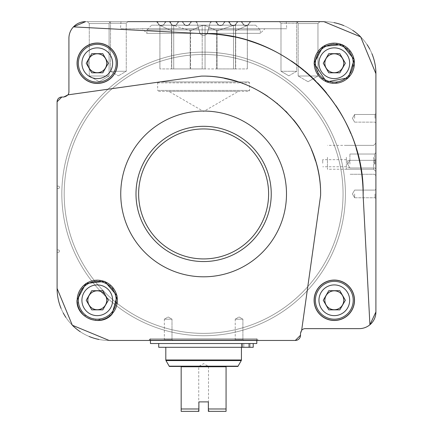 <?xml version="1.0" encoding="UTF-8"?>
<svg xmlns="http://www.w3.org/2000/svg" width="433" height="433" viewBox="0 0 433 433"><rect width="100%" height="100%" fill="white"/><g stroke="black" fill="none" stroke-linecap="round" stroke-linejoin="round"><path stroke-width="0.32" stroke-dasharray="2.17 1.62" d="M89.279 76.002L109.078 76.002L89.279 76.002L109.078 76.002L89.279 76.002L99.179 81.718L89.279 76.002L89.279 23.571L109.078 23.571L89.279 23.571L87.363 21.65L110.994 21.65L87.363 21.65L110.994 21.65L87.363 21.65L89.279 23.571L109.078 23.571L89.279 23.571L89.279 76.002M334.022 22.64A51.992 51.992 0 0 0 323.911 21.65A51.992 51.992 0 0 1 375.904 73.642L375.904 311.976A16.66 16.66 0 0 1 359.238 328.636L305.238 328.636L359.238 328.636A16.66 16.66 0 0 0 369.917 324.766A16.66 16.66 0 0 1 359.238 328.636A16.66 16.66 0 0 0 375.904 311.976L375.904 73.642A51.992 51.992 0 0 0 323.911 21.65L250.983 21.65L249.376 22.927L250.983 21.65A1.656 1.656 0 0 0 249.376 22.927C247.183 26.554 244.883 26.554 242.469 22.927L240.862 21.65L242.469 22.927C244.889 26.554 247.189 26.554 249.376 22.927A1.656 1.656 0 0 1 250.983 21.65L286.251 21.65L250.983 21.65A1.656 1.656 0 0 0 249.376 22.927A3.545 3.545 0 0 1 242.469 22.927A1.656 1.656 0 0 0 240.862 21.65L238.226 21.65L240.862 21.65L238.226 21.65L236.613 22.927L238.226 21.65A1.656 1.656 0 0 0 236.613 22.927C234.383 26.516 232.077 26.516 229.707 22.927L228.099 21.65L229.707 22.927C232.083 26.516 234.383 26.516 236.613 22.927A3.545 3.545 0 0 1 229.707 22.927A1.656 1.656 0 0 0 228.099 21.65L225.463 21.65L228.099 21.65L225.463 21.65L223.85 22.927L225.463 21.65A1.656 1.656 0 0 0 223.85 22.927C221.588 26.505 219.287 26.505 216.949 22.927L215.336 21.65L216.949 22.927C219.287 26.505 221.588 26.505 223.85 22.927A3.545 3.545 0 0 1 216.949 22.927A1.656 1.656 0 0 0 215.336 21.65L211.737 21.65L215.336 21.65L211.737 21.65L210.135 22.879L211.737 21.65A1.656 1.656 0 0 0 210.135 22.879L207.234 33.346L208.565 28.74L286.749 28.74L208.565 28.74L207.867 31.349A4.254 4.254 0 0 1 203.618 35.354A4.254 4.254 0 0 1 199.375 31.349L198.677 28.74L142.295 28.74L198.677 28.74L200.008 33.346L197.102 22.879A1.656 1.656 0 0 0 195.505 21.65L191.906 21.65L190.293 22.927C187.954 26.505 185.654 26.505 183.392 22.927A1.656 1.656 0 0 0 181.779 21.65L179.143 21.65L177.53 22.927C175.159 26.516 172.859 26.516 170.629 22.927A1.656 1.656 0 0 0 169.016 21.65L166.38 21.65L164.773 22.927C162.353 26.554 160.053 26.554 157.866 22.927A1.656 1.656 0 0 0 156.253 21.65L85.577 21.65A16.66 16.66 0 0 0 68.917 38.31A16.66 16.66 0 0 1 73.448 26.884A16.66 16.66 0 0 0 68.917 38.31L68.917 91.839A5.201 5.201 0 0 1 67.949 94.859L201.258 76.121A119.346 119.346 0 0 1 224.64 78.438M200.008 33.346L146.901 33.346L200.008 33.346M108.943 21.65L127.849 21.65L108.943 21.65L127.849 21.65L108.943 21.65L110.539 23.247L110.539 71.277L126.252 71.277L110.539 71.277L126.252 71.277L110.539 71.277L118.393 75.813L110.539 71.277L110.539 23.247L126.252 23.247L110.539 23.247L126.252 23.247L110.539 23.247L108.943 21.65M268.612 193.93A64.988 64.988 0 0 1 203.618 258.918A64.988 64.988 0 0 1 138.63 193.93A64.988 64.988 0 0 1 203.618 128.942A64.988 64.988 0 0 1 268.612 193.93M315.403 63.245A18.906 18.906 0 0 0 343.759 79.618A18.906 18.906 0 0 0 343.759 46.872A18.906 18.906 0 0 0 315.403 63.245A18.906 18.906 0 0 0 343.759 79.618A18.906 18.906 0 0 0 343.759 46.872A18.906 18.906 0 0 0 315.403 63.245A18.906 18.906 0 0 0 343.759 79.618A18.906 18.906 0 0 0 343.759 46.872A18.906 18.906 0 0 0 315.403 63.245A18.906 18.906 0 0 0 343.759 79.618A18.906 18.906 0 0 0 343.759 46.872A18.906 18.906 0 0 0 315.403 63.245M314.223 63.245A20.086 20.086 0 0 0 348.294 77.664A20.086 20.086 0 0 0 342.135 44.745A20.086 20.086 0 0 0 314.223 63.245M348.408 77.778L334.065 83.509L319.787 77.393L314.044 62.942L320.155 48.761L334.487 43.013L348.787 49.124L354.535 63.581L348.408 77.778M315.403 300.275A18.906 18.906 0 0 0 343.759 316.653A18.906 18.906 0 0 0 343.759 283.902A18.906 18.906 0 0 0 315.403 300.275A18.906 18.906 0 0 0 343.759 316.653A18.906 18.906 0 0 0 343.759 283.902A18.906 18.906 0 0 0 315.403 300.275A18.906 18.906 0 0 0 343.759 316.653A18.906 18.906 0 0 0 343.759 283.902A18.906 18.906 0 0 0 315.403 300.275A18.906 18.906 0 0 0 343.759 316.653A18.906 18.906 0 0 0 343.759 283.902A18.906 18.906 0 0 0 315.403 300.275M314.223 300.275A20.086 20.086 0 0 0 344.354 317.676A20.086 20.086 0 0 0 344.354 282.879A20.086 20.086 0 0 0 314.223 300.275M314.098 300.275A20.21 20.21 0 0 1 344.414 282.776A20.21 20.21 0 0 1 344.414 317.779A20.21 20.21 0 0 1 314.098 300.275M127.849 21.65L126.252 23.247L126.252 71.277L118.393 75.813L126.252 71.277L126.252 23.247L127.849 21.65L85.577 21.65A16.66 16.66 0 0 0 68.917 38.31L68.917 91.839L68.917 38.31A16.66 16.66 0 0 1 85.577 21.65A16.66 16.66 0 0 0 68.917 38.31A16.66 16.66 0 0 1 85.577 21.65L323.911 21.65L85.577 21.65A16.66 16.66 0 0 0 68.917 38.31L68.917 91.839A5.201 5.201 0 0 1 63.716 97.035A5.201 5.201 0 0 0 67.949 94.859A5.201 5.201 0 0 1 63.716 97.035A5.201 5.201 0 0 0 67.949 94.859L63.716 97.035A5.201 5.201 0 0 0 68.917 91.839A5.201 5.201 0 0 1 63.716 97.035A5.201 5.201 0 0 0 68.917 91.839A5.201 5.201 0 0 1 63.716 97.035L61.827 97.035A4.725 4.725 0 0 0 57.096 101.766A4.725 4.725 0 0 1 61.827 97.035A4.725 4.725 0 0 0 57.096 101.766L61.827 97.035A4.725 4.725 0 0 0 57.096 101.766A4.725 4.725 0 0 1 61.827 97.035L63.716 97.035A5.201 5.201 0 0 0 67.949 94.859L201.258 76.121A119.346 119.346 0 0 1 320.599 195.467L301.655 330.282L320.599 195.467A119.346 119.346 0 0 0 318.342 172.339M318.315 172.215A119.346 119.346 0 0 0 315.478 160.881M311.516 149.796A119.346 119.346 0 0 0 300.54 129.24M293.542 119.795A119.346 119.346 0 0 0 287.101 112.558M285.677 111.108A119.346 119.346 0 0 0 277.515 103.666M277.044 103.276A119.346 119.346 0 0 0 267.659 96.299M257.57 90.243A119.346 119.346 0 0 0 247.026 85.247M246.934 85.209A119.346 119.346 0 0 0 236.05 81.307M356.191 148.551A161.882 161.882 0 0 0 350.817 133.516M335.927 105.63A161.882 161.882 0 0 0 326.439 92.824M317.687 82.995A161.882 161.882 0 0 0 315.765 81.041M304.724 70.963A161.882 161.882 0 0 0 304.063 70.417M291.322 60.956A161.882 161.882 0 0 0 277.64 52.739M248.45 40.615A161.882 161.882 0 0 0 232.976 36.724M217.204 34.369A161.882 161.882 0 0 0 216.781 34.331M98.973 339.461A51.992 51.992 0 0 0 109.089 340.452A51.992 51.992 0 0 1 57.096 288.459L57.096 101.766A4.725 4.725 0 0 1 61.827 97.035L63.716 97.035A5.201 5.201 0 0 0 67.949 94.859L201.258 76.121C265.288 74.557 322.163 131.746 320.599 195.467L301.655 330.282A4.725 4.725 0 0 1 305.238 328.636L359.238 328.636A16.66 16.66 0 0 0 375.904 311.976A16.66 16.66 0 0 1 359.238 328.636A16.66 16.66 0 0 0 375.904 311.976L375.904 73.642A51.992 51.992 0 0 0 323.911 21.65A51.992 51.992 0 0 1 375.904 73.642A51.992 51.992 0 0 0 323.911 21.65L250.983 21.65L323.911 21.65L360.662 36.865L375.904 73.642L375.904 311.976L369.917 324.766L363.141 195.467A161.882 161.882 0 0 0 201.258 33.585L73.448 26.884L85.577 21.65L156.253 21.65L157.866 22.927A3.545 3.545 0 0 0 164.773 22.927L166.38 21.65A1.656 1.656 0 0 0 164.773 22.927C162.359 26.554 160.058 26.554 157.866 22.927L156.253 21.65L85.577 21.65A16.66 16.66 0 0 0 68.917 38.31L68.917 91.839A5.201 5.201 0 0 1 63.716 97.035L61.827 97.035A4.725 4.725 0 0 0 57.096 101.766L57.096 288.459A51.992 51.992 0 0 0 109.089 340.452L295.317 340.452A5.201 5.201 0 0 0 300.513 335.256L300.513 333.361A4.725 4.725 0 0 1 305.238 328.636A4.725 4.725 0 0 0 300.513 333.361L300.513 335.256A5.201 5.201 0 0 1 295.317 340.452L149.266 340.452L257.976 340.452L257.976 339.743L149.266 339.743L257.976 339.743L257.029 338.801L150.213 338.801L257.029 338.801M77.063 63.245A20.21 20.21 0 0 1 107.379 45.741A20.21 20.21 0 0 1 107.379 80.744A20.21 20.21 0 0 1 77.063 63.245M250.983 21.65A1.656 1.656 0 0 0 249.376 22.927A3.545 3.545 0 0 1 242.469 22.927A1.656 1.656 0 0 0 240.862 21.65A1.656 1.656 0 0 1 242.469 22.927A3.545 3.545 0 0 0 249.376 22.927A1.656 1.656 0 0 1 250.983 21.65A1.656 1.656 0 0 0 249.376 22.927A3.545 3.545 0 0 1 242.469 22.927A1.656 1.656 0 0 0 240.862 21.65L238.226 21.65L240.862 21.65A1.656 1.656 0 0 1 242.469 22.927A1.656 1.656 0 0 0 240.862 21.65L238.226 21.65A1.656 1.656 0 0 0 236.613 22.927A3.545 3.545 0 0 1 229.707 22.927A1.656 1.656 0 0 0 228.099 21.65L225.463 21.65A1.656 1.656 0 0 0 223.85 22.927A3.545 3.545 0 0 1 216.949 22.927A1.656 1.656 0 0 0 215.336 21.65L211.737 21.65A1.656 1.656 0 0 0 210.135 22.879L207.867 31.349A4.254 4.254 0 0 1 203.618 35.354A4.254 4.254 0 0 1 199.375 31.349L197.102 22.879A1.656 1.656 0 0 0 195.505 21.65L197.102 22.879L195.505 21.65L191.906 21.65A1.656 1.656 0 0 0 190.293 22.927A3.545 3.545 0 0 1 183.392 22.927C185.654 26.505 187.954 26.505 190.293 22.927L191.906 21.65A1.656 1.656 0 0 0 190.293 22.927A3.545 3.545 0 0 1 183.392 22.927A1.656 1.656 0 0 0 181.779 21.65L183.392 22.927L181.779 21.65L179.143 21.65A1.656 1.656 0 0 0 177.53 22.927A3.545 3.545 0 0 1 170.629 22.927A1.656 1.656 0 0 0 169.016 21.65L166.38 21.65L169.016 21.65L170.629 22.927A3.545 3.545 0 0 0 177.53 22.927L179.143 21.65A1.656 1.656 0 0 0 177.53 22.927C175.159 26.516 172.859 26.516 170.629 22.927L169.016 21.65L166.38 21.65A1.656 1.656 0 0 0 164.773 22.927A3.545 3.545 0 0 1 157.866 22.927A1.656 1.656 0 0 0 156.253 21.65A1.656 1.656 0 0 1 157.866 22.927A3.545 3.545 0 0 0 164.773 22.927A1.656 1.656 0 0 1 166.38 21.65L169.016 21.65L166.38 21.65A1.656 1.656 0 0 0 164.773 22.927A3.545 3.545 0 0 1 157.866 22.927A1.656 1.656 0 0 0 156.253 21.65A1.656 1.656 0 0 1 157.866 22.927A3.545 3.545 0 0 0 164.773 22.927A1.656 1.656 0 0 1 166.38 21.65A1.656 1.656 0 0 0 164.773 22.927A3.545 3.545 0 0 1 157.866 22.927M229.707 22.927A3.545 3.545 0 0 0 236.613 22.927A1.656 1.656 0 0 1 238.226 21.65A1.656 1.656 0 0 0 236.613 22.927A3.545 3.545 0 0 1 229.707 22.927A1.656 1.656 0 0 0 228.099 21.65A1.656 1.656 0 0 1 229.707 22.927A3.545 3.545 0 0 0 236.613 22.927A1.656 1.656 0 0 1 238.226 21.65L240.862 21.65L238.226 21.65A1.656 1.656 0 0 0 236.613 22.927A3.545 3.545 0 0 1 229.707 22.927A1.656 1.656 0 0 0 228.099 21.65L225.463 21.65A1.656 1.656 0 0 0 223.85 22.927A3.545 3.545 0 0 1 216.949 22.927A1.656 1.656 0 0 0 215.336 21.65L211.737 21.65A1.656 1.656 0 0 0 210.135 22.879L207.867 31.349A4.254 4.254 0 0 1 202.373 35.17A4.254 4.254 0 0 1 199.375 31.349L197.102 22.879A1.656 1.656 0 0 0 195.505 21.65L191.906 21.65A1.656 1.656 0 0 0 190.293 22.927A3.545 3.545 0 0 1 183.392 22.927A1.656 1.656 0 0 0 181.779 21.65L179.143 21.65A1.656 1.656 0 0 0 177.53 22.927A3.545 3.545 0 0 1 170.629 22.927A3.545 3.545 0 0 0 177.53 22.927A1.656 1.656 0 0 1 179.143 21.65L181.779 21.65L179.143 21.65A1.656 1.656 0 0 0 177.53 22.927A3.545 3.545 0 0 1 170.629 22.927A1.656 1.656 0 0 0 169.016 21.65L166.38 21.65L169.016 21.65A1.656 1.656 0 0 1 170.629 22.927A1.656 1.656 0 0 0 169.016 21.65M217.068 68.917L217.068 30.721L233.511 25.466L235.525 25.466L235.525 30.721L235.525 25.466L233.511 25.466L217.068 30.721L205.042 25.466L202.2 25.466L190.569 30.721L202.2 25.466L205.042 25.466L217.068 30.721L217.068 68.917L233.511 68.917L216.673 68.917L216.673 30.721L216.673 68.917L205.042 68.917L217.068 68.917M233.511 68.917L233.511 25.466L233.511 68.917L235.525 68.917L235.525 25.466L235.525 68.917L233.511 68.917M235.525 68.917L235.525 30.721L247.34 25.466L235.525 30.721L235.525 68.917L235.687 30.721L235.687 68.917L247.319 68.917L235.525 68.917M247.319 68.917L247.319 25.466L247.319 68.917M205.042 68.917L205.042 25.466L205.042 68.917L202.2 68.917L202.2 25.466L202.2 68.917L205.042 68.917M190.569 68.917L202.2 68.917L190.569 68.917L190.569 30.721L173.725 25.466L171.717 25.466L171.717 30.721L171.717 25.466L173.725 25.466L190.569 30.721L190.569 68.917L190.174 68.917L190.174 30.721L190.174 68.917L173.725 68.917L190.569 68.917M173.725 68.917L173.725 25.466L173.725 68.917L171.717 68.917L171.717 25.466L171.717 68.917L173.725 68.917M171.717 68.917L171.717 30.721L159.901 25.466L171.717 30.721L171.717 68.917L171.555 30.721L171.555 68.917L159.923 68.917L171.717 68.917M159.923 68.917L159.923 25.466L159.901 68.917L159.923 25.466L159.425 25.195L247.811 25.195L159.425 25.195M207.234 33.346L260.336 33.346L207.234 33.346M151.631 25.195L255.611 25.195L151.631 25.195L146.901 29.92L260.336 29.92L146.901 29.92L146.901 33.346L142.295 28.74M280.99 71.277L296.697 71.277L280.99 71.277L296.697 71.277L280.99 71.277L288.843 75.813L280.99 71.277L280.99 23.247L296.697 23.247L280.99 23.247L279.393 21.65L319.879 21.65L279.393 21.65L280.99 23.247L280.99 71.277M280.99 23.247L296.697 23.247L280.99 23.247M298.164 76.002L317.957 76.002L298.164 76.002L317.957 76.002L298.164 76.002L308.063 81.718L298.164 76.002L298.164 23.571L317.957 23.571L298.164 23.571L296.248 21.65L298.164 23.571L317.957 23.571L298.164 23.571L298.164 76.002M375.904 157.298L375.904 171.479L375.904 157.298M373.663 157.298L373.663 169.243L373.663 157.298M327.456 157.298L327.456 169.243L327.456 157.298M322.726 163.209L322.726 159.663L322.726 163.209M346.362 163.209L346.362 159.663L346.362 163.209M346.362 157.298L346.362 169.243L346.362 157.298M354.632 118.306L354.632 114.474L354.632 118.306M375.005 118.306L375.005 114.474L375.005 118.306M375.904 118.306L375.904 113.581L375.904 118.306M354.632 193.93L354.632 197.762L354.632 193.93M375.005 193.93L375.005 197.762L375.005 193.93M375.904 193.93L375.904 189.205L375.904 193.93M375.904 164.156L375.904 152.66L375.904 164.156M375.005 164.156L375.005 160.324L375.005 164.156M349.907 164.156L349.907 154.034L349.907 164.156M374.529 164.156L374.529 154.034L374.529 164.156M347.542 164.156L347.542 160.611L347.542 164.156M164.34 319.181L172.004 319.181L164.34 319.181L164.34 339.559L172.004 339.559L164.34 339.559L163.447 340.452L172.897 340.452L163.447 340.452L172.897 340.452L163.447 340.452L164.34 339.559L172.004 339.559L164.34 339.559L164.34 319.181L172.004 319.181L164.34 319.181L168.172 316.972L172.004 319.181L172.004 339.559L172.897 340.452L172.004 339.559L172.004 319.181L168.172 316.972L164.34 319.181M235.238 319.181L242.902 319.181L235.238 319.181L235.238 339.559L242.902 339.559L235.238 339.559L234.345 340.452L243.795 340.452L234.345 340.452L243.795 340.452L234.345 340.452L235.238 339.559L242.902 339.559L235.238 339.559L235.238 319.181L242.902 319.181L235.238 319.181L239.07 316.972L242.902 319.181L242.902 339.559L243.795 340.452L242.902 339.559L242.902 319.181L239.07 316.972L235.238 319.181M246.161 343.526L243.795 343.526L246.161 343.526M246.161 347.304L243.795 347.304L246.161 347.304M241.408 347.304L165.807 347.304L253.218 347.304L241.408 347.304L241.408 343.526L241.408 347.304M158.716 347.304L253.218 347.304L253.218 343.526L249.781 343.526L249.781 347.304M253.218 343.526L241.408 343.526L253.218 343.526L242.182 343.526L242.182 347.304M242.182 343.526L249.781 343.526M226.069 366.448L237.928 366.448M209.529 411.35L208.506 410.327L208.349 411.35L226.069 411.35L226.069 366.762L181.167 366.762L181.167 411.35L198.893 411.35L197.713 411.35L198.893 411.35L198.893 401.894L208.349 401.894L208.349 408.985L208.349 401.894L198.893 401.894L208.349 401.894L208.506 410.327L208.506 366.448L198.736 366.448L208.506 366.448L203.618 363.628L198.736 366.448L198.736 410.327L197.713 411.35M169.314 366.448L181.167 366.448M198.677 28.74L120.493 28.74L198.677 28.74M208.565 28.74L264.947 28.74L208.565 28.74M181.167 408.985L198.893 408.985L198.893 401.894L198.893 411.35M208.349 411.35L208.349 408.985L226.069 408.985M256.796 343.526L150.446 343.526M150.446 338.801L256.796 338.801L150.446 338.801L150.446 340.452M257.976 340.452L109.089 340.452L72.338 325.237L57.096 288.459L57.096 252.894L57.096 288.459A51.992 51.992 0 0 0 109.089 340.452A51.992 51.992 0 0 1 57.096 288.459A51.992 51.992 0 0 0 109.089 340.452L295.317 340.452A5.201 5.201 0 0 0 300.513 335.256L295.317 340.452A5.201 5.201 0 0 0 300.513 335.256A5.201 5.201 0 0 1 295.317 340.452A5.201 5.201 0 0 0 300.513 335.256L300.513 333.361A4.725 4.725 0 0 1 301.655 330.282L300.513 333.361A4.725 4.725 0 0 1 305.238 328.636A4.725 4.725 0 0 0 300.513 333.361A4.725 4.725 0 0 1 305.238 328.636A4.725 4.725 0 0 0 300.513 333.361L300.513 335.256L300.513 333.361A4.725 4.725 0 0 1 305.238 328.636L359.238 328.636L305.238 328.636A4.725 4.725 0 0 0 300.513 333.361L300.513 335.256L300.513 333.361A4.725 4.725 0 0 1 305.238 328.636L359.238 328.636A16.66 16.66 0 0 0 375.904 311.976L375.904 73.642A51.992 51.992 0 0 0 323.911 21.65L85.577 21.65A16.66 16.66 0 0 0 68.917 38.31L68.917 91.839A5.201 5.201 0 0 1 63.716 97.035M108.326 63.245L102.8 53.67L91.747 53.67L86.221 63.245L91.747 72.814L102.8 72.814L108.326 63.245L102.8 72.814L91.747 72.814L86.221 63.245L91.747 53.67L102.8 53.67L108.326 63.245L102.8 72.814L91.747 72.814L86.221 63.245L91.747 53.67L102.8 53.67L108.326 63.245M345.361 63.245L339.835 53.67L328.782 53.67L323.256 63.245L328.782 72.814L339.835 72.814L345.361 63.245L339.835 72.814L328.782 72.814L323.256 63.245L328.782 53.67L339.835 53.67L345.361 63.245L339.835 72.814L328.782 72.814L323.256 63.245L328.782 53.67L339.835 53.67L345.361 63.245M108.326 300.275L102.8 290.705L91.747 290.705L86.221 300.275L91.747 309.849L102.8 309.849L108.326 300.275L102.8 309.849L91.747 309.849L86.221 300.275L91.747 290.705L102.8 290.705L108.326 300.275L102.8 309.849L91.747 309.849L86.221 300.275L91.747 290.705L102.8 290.705L108.326 300.275M345.361 300.275L339.835 290.705L328.782 290.705L323.256 300.275L328.782 309.849L339.835 309.849L345.361 300.275L339.835 309.849L328.782 309.849L323.256 300.275L328.782 290.705L339.835 290.705L345.361 300.275L339.835 309.849L328.782 309.849L323.256 300.275L328.782 290.705L339.835 290.705L345.361 300.275M343.759 63.245A9.456 9.456 0 0 0 329.583 55.056A9.456 9.456 0 0 0 329.583 71.429A9.456 9.456 0 0 0 343.759 63.245M106.729 63.245A9.456 9.456 0 0 0 92.548 55.056A9.456 9.456 0 0 0 92.548 71.429A9.456 9.456 0 0 0 106.729 63.245M343.759 300.275A9.456 9.456 0 0 0 329.583 292.091A9.456 9.456 0 0 0 329.583 308.464A9.456 9.456 0 0 0 343.759 300.275M106.729 300.275A9.456 9.456 0 0 0 92.548 292.091A9.456 9.456 0 0 0 92.548 308.464A9.456 9.456 0 0 0 106.729 300.275M78.368 63.245A18.906 18.906 0 0 0 106.729 79.618A18.906 18.906 0 0 0 106.729 46.872A18.906 18.906 0 0 0 78.368 63.245A18.906 18.906 0 0 0 106.729 79.618A18.906 18.906 0 0 0 106.729 46.872A18.906 18.906 0 0 0 78.368 63.245A18.906 18.906 0 0 0 106.729 79.618A18.906 18.906 0 0 0 106.729 46.872A18.906 18.906 0 0 0 78.368 63.245A18.906 18.906 0 0 0 106.729 79.618A18.906 18.906 0 0 0 106.729 46.872A18.906 18.906 0 0 0 78.368 63.245M78.368 300.275A18.906 18.906 0 0 0 106.729 316.653A18.906 18.906 0 0 0 106.729 283.902A18.906 18.906 0 0 0 78.368 300.275A18.906 18.906 0 0 0 106.729 316.653A18.906 18.906 0 0 0 106.729 283.902A18.906 18.906 0 0 0 78.368 300.275A18.906 18.906 0 0 0 106.729 316.653A18.906 18.906 0 0 0 106.729 283.902A18.906 18.906 0 0 0 78.368 300.275A18.906 18.906 0 0 0 106.729 316.653A18.906 18.906 0 0 0 106.729 283.902A18.906 18.906 0 0 0 78.368 300.275M77.188 63.245A20.086 20.086 0 0 0 107.319 80.641A20.086 20.086 0 0 0 107.319 45.849A20.086 20.086 0 0 0 77.188 63.245M77.188 300.275A20.086 20.086 0 0 0 111.211 314.742A20.086 20.086 0 0 0 105.132 281.791A20.086 20.086 0 0 0 77.188 300.275M111.357 314.888L96.927 320.55L82.665 314.326L77.004 299.82L83.228 285.628L97.636 279.972L111.909 286.186L117.581 300.691L111.357 314.888M369.917 324.766L363.141 195.467C365.263 109.035 288.113 31.463 201.258 33.585L73.448 26.884M64.187 193.93A139.431 139.431 0 0 0 273.337 314.683A139.431 139.431 0 0 0 273.337 73.177A139.431 139.431 0 0 0 64.187 193.93A139.431 139.431 0 0 0 273.337 314.683A139.431 139.431 0 0 0 273.337 73.177A139.431 139.431 0 0 0 64.187 193.93A139.431 139.431 0 0 0 273.337 314.683A139.431 139.431 0 0 0 273.337 73.177A139.431 139.431 0 0 0 64.187 193.93A139.431 139.431 0 0 0 273.337 314.683A139.431 139.431 0 0 0 273.337 73.177A139.431 139.431 0 0 0 64.187 193.93M57.096 101.766L57.096 288.459L57.096 101.766A4.725 4.725 0 0 1 61.827 97.035A4.725 4.725 0 0 0 57.096 101.766A4.725 4.725 0 0 1 61.827 97.035A4.725 4.725 0 0 0 57.096 101.766L57.096 185.541A0.59 0.59 0 0 0 57.692 186.13L58.282 186.13A1.18 1.18 0 0 1 59.462 187.316A1.18 1.18 0 0 1 58.282 188.496L57.692 188.496A0.59 0.59 0 0 0 57.096 189.086L57.096 249.348A0.59 0.59 0 0 0 57.692 249.938L58.282 249.938A1.18 1.18 0 0 1 59.462 251.124A1.18 1.18 0 0 1 58.282 252.304L57.692 252.304A0.59 0.59 0 0 0 57.096 252.894L57.096 288.459A51.992 51.992 0 0 0 109.089 340.452L295.317 340.452A5.201 5.201 0 0 0 300.513 335.256L300.513 333.361A4.725 4.725 0 0 1 305.238 328.636A4.725 4.725 0 0 0 300.513 333.361M61.069 308.388A51.992 51.992 0 0 0 63.245 312.983M65.881 317.378A51.992 51.992 0 0 0 72.338 325.237M80.246 331.716A51.992 51.992 0 0 0 89.209 336.501M371.936 53.724A51.992 51.992 0 0 0 369.76 49.129M367.119 44.729A51.992 51.992 0 0 0 360.662 36.865M352.749 30.38A51.992 51.992 0 0 0 343.786 25.601M375.904 113.581L375.005 114.474L354.632 114.474L352.419 118.306L354.632 122.138L352.419 118.306L354.632 114.474L375.005 114.474L375.904 113.581L375.904 123.032L375.904 113.581L375.904 123.032L375.005 122.138L375.904 123.032M346.362 145.358L373.663 145.358L375.904 143.123L375.904 175.646L375.904 143.123L375.904 175.646L375.904 152.66L375.904 175.646L374.529 174.277L349.907 174.277L374.529 174.277L375.904 175.646M375.904 189.205L375.005 190.098L354.632 190.098L352.419 193.93L354.632 197.762L352.419 193.93L354.632 190.098L375.005 190.098L375.904 189.205L375.904 198.655L375.904 189.205L375.904 198.655L375.005 197.762L375.904 198.655M136 193.93A67.618 67.618 0 0 0 237.43 252.493A67.618 67.618 0 0 0 237.43 135.372A67.618 67.618 0 0 0 136 193.93M120.747 193.93A82.876 82.876 0 0 0 204.176 276.806A82.876 82.876 0 0 0 286.489 192.82A82.876 82.876 0 0 0 201.957 111.075A82.876 82.876 0 0 0 120.747 193.93M138.63 193.93A64.988 64.988 0 0 0 236.115 250.214A64.988 64.988 0 0 0 236.115 137.651A64.988 64.988 0 0 0 138.63 193.93A64.988 64.988 0 0 0 236.115 250.214A64.988 64.988 0 0 0 236.115 137.651A64.988 64.988 0 0 0 138.63 193.93M57.096 185.541A0.59 0.59 0 0 0 57.692 186.13A0.59 0.59 0 0 1 57.096 185.541A0.59 0.59 0 0 0 57.692 186.13A0.59 0.59 0 0 1 57.096 185.541A0.59 0.59 0 0 0 57.692 186.13L58.282 186.13A1.18 1.18 0 0 1 59.462 187.316A1.18 1.18 0 0 1 58.282 188.496L57.692 188.496A0.59 0.59 0 0 0 57.096 189.086L57.096 249.348A0.59 0.59 0 0 0 57.692 249.938L58.282 249.938A1.18 1.18 0 0 1 59.462 251.124A1.18 1.18 0 0 1 58.282 252.304L57.692 252.304A0.59 0.59 0 0 0 57.096 252.894A0.59 0.59 0 0 1 57.692 252.304A0.59 0.59 0 0 0 57.096 252.894A0.59 0.59 0 0 1 57.692 252.304A0.59 0.59 0 0 0 57.096 252.894M228.099 21.65L225.463 21.65A1.656 1.656 0 0 0 223.85 22.927A3.545 3.545 0 0 1 216.949 22.927A1.656 1.656 0 0 0 215.336 21.65L211.737 21.65A1.656 1.656 0 0 0 210.135 22.879L207.867 31.349A4.254 4.254 0 0 1 203.618 35.354A4.254 4.254 0 0 1 199.375 31.349L197.102 22.879A1.656 1.656 0 0 0 195.505 21.65L191.906 21.65A1.656 1.656 0 0 0 190.293 22.927A3.545 3.545 0 0 1 183.392 22.927A1.656 1.656 0 0 0 181.779 21.65L179.143 21.65A1.656 1.656 0 0 0 177.53 22.927A3.545 3.545 0 0 1 170.629 22.927M210.135 22.879L207.867 31.349A4.254 4.254 0 0 1 203.618 35.354A4.254 4.254 0 0 1 199.375 31.349L197.102 22.879A1.656 1.656 0 0 0 195.505 21.65A1.656 1.656 0 0 1 197.102 22.879L199.375 31.349A4.254 4.254 0 0 0 203.618 35.354A4.254 4.254 0 0 0 207.867 31.349L210.135 22.879A1.656 1.656 0 0 1 211.737 21.65A1.656 1.656 0 0 0 210.135 22.879M57.692 186.13L58.282 186.13A1.18 1.18 0 0 1 59.462 187.316A1.18 1.18 0 0 1 58.282 188.496L57.692 188.496A0.59 0.59 0 0 0 57.096 189.086L57.096 249.348A0.59 0.59 0 0 0 57.692 249.938L58.282 249.938A1.18 1.18 0 0 1 59.462 251.124A1.18 1.18 0 0 1 58.282 252.304L57.692 252.304L58.282 252.304A1.18 1.18 0 0 0 59.462 251.124A1.18 1.18 0 0 0 58.282 249.938L57.692 249.938L58.282 249.938A1.18 1.18 0 0 1 59.462 251.124A1.18 1.18 0 0 1 58.282 252.304L57.692 252.304L58.282 252.304A1.18 1.18 0 0 0 59.462 251.124A1.18 1.18 0 0 0 58.282 249.938L57.692 249.938A0.59 0.59 0 0 1 57.096 249.348A0.59 0.59 0 0 0 57.692 249.938A0.59 0.59 0 0 1 57.096 249.348L57.096 189.086A0.59 0.59 0 0 1 57.692 188.496A0.59 0.59 0 0 0 57.096 189.086A0.59 0.59 0 0 1 57.692 188.496L58.282 188.496A1.18 1.18 0 0 0 59.462 187.316A1.18 1.18 0 0 0 58.282 186.13L57.692 186.13L58.282 186.13A1.18 1.18 0 0 1 59.462 187.316A1.18 1.18 0 0 1 58.282 188.496L57.692 188.496L58.282 188.496A1.18 1.18 0 0 0 59.462 187.316A1.18 1.18 0 0 0 58.282 186.13L57.692 186.13M61.827 193.93A141.797 141.797 0 0 0 274.517 316.729A141.797 141.797 0 0 0 274.517 71.131A141.797 141.797 0 0 0 61.827 193.93A141.797 141.797 0 0 0 274.517 316.729A141.797 141.797 0 0 0 274.517 71.131A141.797 141.797 0 0 0 61.827 193.93A141.797 141.797 0 0 0 274.517 316.729A141.797 141.797 0 0 0 274.517 71.131A141.797 141.797 0 0 0 61.827 193.93A141.797 141.797 0 0 0 274.517 316.729A141.797 141.797 0 0 0 274.517 71.131A141.797 141.797 0 0 0 61.827 193.93A141.797 141.797 0 0 0 274.517 316.729A141.797 141.797 0 0 0 274.517 71.131A141.797 141.797 0 0 0 61.827 193.93A141.797 141.797 0 0 0 274.517 316.729A141.797 141.797 0 0 0 274.517 71.131A141.797 141.797 0 0 0 61.827 193.93A141.797 141.797 0 0 0 274.517 316.729A141.797 141.797 0 0 0 274.517 71.131A141.797 141.797 0 0 0 61.827 193.93A141.797 141.797 0 0 0 274.517 316.729A141.797 141.797 0 0 0 274.517 71.131A141.797 141.797 0 0 0 61.827 193.93M319.879 21.65L317.957 23.571L317.957 76.002L308.063 81.718L317.957 76.002L317.957 23.571L319.879 21.65L279.393 21.65M150.213 338.801L149.266 339.743L149.266 340.452L295.317 340.452A5.201 5.201 0 0 0 300.513 335.256A5.201 5.201 0 0 1 295.317 340.452A5.201 5.201 0 0 0 300.513 335.256A5.201 5.201 0 0 1 295.317 340.452L109.089 340.452A51.992 51.992 0 0 1 57.096 288.459A51.992 51.992 0 0 0 109.089 340.452A51.992 51.992 0 0 1 57.096 288.459A51.992 51.992 0 0 0 109.089 340.452A51.992 51.992 0 0 1 57.096 288.459M359.238 328.636A16.66 16.66 0 0 0 375.904 311.976A16.66 16.66 0 0 1 359.238 328.636A16.66 16.66 0 0 0 375.904 311.976A16.66 16.66 0 0 1 359.238 328.636A16.66 16.66 0 0 0 375.904 311.976L375.904 73.642A51.992 51.992 0 0 0 323.911 21.65L85.577 21.65A16.66 16.66 0 0 0 68.917 38.31L68.917 91.839L68.917 38.31A16.66 16.66 0 0 1 85.577 21.65A16.66 16.66 0 0 0 68.917 38.31M183.392 22.927A1.656 1.656 0 0 0 181.779 21.65A1.656 1.656 0 0 1 183.392 22.927A3.545 3.545 0 0 0 190.293 22.927A1.656 1.656 0 0 1 191.906 21.65A1.656 1.656 0 0 0 190.293 22.927A3.545 3.545 0 0 1 183.392 22.927M216.949 22.927A3.545 3.545 0 0 0 223.85 22.927A1.656 1.656 0 0 1 225.463 21.65A1.656 1.656 0 0 0 223.85 22.927A3.545 3.545 0 0 1 216.949 22.927A1.656 1.656 0 0 0 215.336 21.65M375.904 73.642A51.992 51.992 0 0 0 323.911 21.65A51.992 51.992 0 0 1 375.904 73.642A51.992 51.992 0 0 0 323.911 21.65A51.992 51.992 0 0 1 375.904 73.642L375.904 311.976M242.469 22.927A3.545 3.545 0 0 0 249.376 22.927A3.545 3.545 0 0 1 242.469 22.927M168.827 91.368L238.415 91.368L168.827 91.368L203.618 111.454L238.415 91.368M158.602 91.368L248.639 91.368L158.602 91.368L157.655 90.421L249.587 90.421L157.655 90.421L157.655 82.86L158.602 81.913L248.639 81.913L158.602 81.913M238.047 366.172L169.195 366.172M241.43 359.985L165.807 359.985M241.273 360.575L165.969 360.575M81.913 63.245A15.361 15.361 0 0 0 104.954 76.549A15.361 15.361 0 0 0 104.954 49.941A15.361 15.361 0 0 0 81.913 63.245M81.913 300.275A15.361 15.361 0 0 0 104.954 313.579A15.361 15.361 0 0 0 104.954 286.976A15.361 15.361 0 0 0 81.913 300.275M318.948 63.245A15.361 15.361 0 0 0 341.989 76.549A15.361 15.361 0 0 0 341.989 49.941A15.361 15.361 0 0 0 318.948 63.245M318.948 300.275A15.361 15.361 0 0 0 341.989 313.579A15.361 15.361 0 0 0 341.989 286.976A15.361 15.361 0 0 0 318.948 300.275M157.655 82.86L249.587 82.86L157.655 82.86M99.179 81.718L109.078 76.002L109.078 23.571L110.994 21.65L109.078 23.571L109.078 76.002L99.179 81.718M286.251 21.65L286.749 28.74M247.811 25.195L247.34 25.466L247.34 68.917M255.611 25.195L260.336 29.92L260.336 33.346L264.947 28.74M288.843 75.813L296.697 71.277L296.697 23.247L298.299 21.65L296.697 23.247L296.697 71.277L288.843 75.813M346.362 169.243L373.663 169.243L375.904 171.479L373.663 169.243L327.456 169.243M375.904 143.123L373.663 145.358L327.456 145.358M346.362 159.663L322.726 159.663M346.362 166.754L322.726 166.754M354.632 122.138L375.005 122.138L354.632 122.138M354.632 197.762L375.005 197.762L354.632 197.762M375.005 167.982L375.904 168.881L375.005 167.982L349.907 167.982L347.694 164.156L349.907 160.324L375.005 160.324L375.904 159.425L375.005 160.324L349.907 160.324L347.694 164.156L349.907 167.982L375.005 167.982M374.529 154.034L375.904 152.66L374.529 154.034L349.907 154.034L374.529 154.034M349.907 160.611L347.542 160.611L349.907 160.611M349.907 167.701L347.542 167.701L349.907 167.701M248.52 347.304L248.52 343.526L248.52 347.304M243.795 347.304L243.795 343.526L243.795 347.304M120.991 21.65L120.493 28.74M256.796 338.801L256.796 340.452M241.43 343.526L241.43 347.304M248.639 81.913L249.587 82.86L249.587 90.421L248.639 91.368"/><path stroke-width="0.65" d="M157.866 22.927A1.656 1.656 0 0 0 156.253 21.65L323.911 21.65L360.662 36.865L375.904 73.642L375.904 311.976L369.917 324.766L363.141 195.467A161.882 161.882 0 0 0 356.191 148.551M136 193.93A67.618 67.618 0 0 0 237.43 252.493A67.618 67.618 0 0 0 237.43 135.372A67.618 67.618 0 0 0 136 193.93M120.747 193.93A82.876 82.876 0 0 0 204.176 276.806A82.876 82.876 0 0 0 286.489 192.82A82.876 82.876 0 0 0 201.957 111.075A82.876 82.876 0 0 0 120.747 193.93M299.1 338.817A5.201 5.201 0 0 0 300.513 335.256L300.513 333.361L301.655 330.282L320.599 195.467C322.163 131.746 265.288 74.557 201.258 76.121L67.949 94.859L63.716 97.035L61.827 97.035A4.725 4.725 0 0 0 57.096 101.766L61.827 97.035L63.716 97.035M300.513 333.361L300.513 335.256L295.317 340.452L109.089 340.452L72.338 325.237L57.096 288.459L57.096 101.766L57.096 288.459A51.992 51.992 0 0 0 61.069 308.388M112.077 314.158L117.099 295.863L104.716 281.374L85.831 283.512L76.998 300.275C76.04 317.968 100.775 327.678 112.077 314.158M314.039 63.245L326.466 81.94L348.419 77.767L354.194 59.548L342.113 44.583L323.04 46.423L314.039 63.245M314.223 63.245A20.086 20.086 0 0 0 344.354 80.641A20.086 20.086 0 0 0 344.354 45.849A20.086 20.086 0 0 0 314.223 63.245M314.098 300.275A20.21 20.21 0 0 1 344.414 282.776A20.21 20.21 0 0 1 344.414 317.779A20.21 20.21 0 0 1 314.098 300.275M314.223 300.275A20.086 20.086 0 0 0 344.354 317.676A20.086 20.086 0 0 0 344.354 282.879A20.086 20.086 0 0 0 314.223 300.275M315.478 160.881A119.346 119.346 0 0 0 311.516 149.796M300.54 129.24A119.346 119.346 0 0 0 293.542 119.795M287.101 112.558A119.346 119.346 0 0 0 285.677 111.108M277.515 103.666A119.346 119.346 0 0 0 277.044 103.276M267.659 96.299A119.346 119.346 0 0 0 257.57 90.243M236.05 81.307A119.346 119.346 0 0 0 224.64 78.438M359.238 328.636L305.238 328.636A4.725 4.725 0 0 0 301.655 330.282A4.725 4.725 0 0 1 305.238 328.636L359.238 328.636A16.66 16.66 0 0 0 369.917 324.766L363.141 195.467C365.263 109.035 288.113 31.463 201.258 33.585L73.448 26.884A16.66 16.66 0 0 0 68.917 38.31L68.917 91.839L68.917 38.31M350.817 133.516A161.882 161.882 0 0 0 335.927 105.63M326.439 92.824A161.882 161.882 0 0 0 317.687 82.995M315.765 81.041A161.882 161.882 0 0 0 304.724 70.963M304.063 70.417A161.882 161.882 0 0 0 291.322 60.956M277.64 52.739A161.882 161.882 0 0 0 248.45 40.615M232.976 36.724A161.882 161.882 0 0 0 217.204 34.369M216.781 34.331A161.882 161.882 0 0 0 201.258 33.585L73.448 26.884L85.577 21.65A16.66 16.66 0 0 0 73.448 26.884M67.949 94.859A5.201 5.201 0 0 0 68.917 91.839A5.201 5.201 0 0 1 67.949 94.859A5.201 5.201 0 0 0 68.917 91.839A5.201 5.201 0 0 1 67.949 94.859A5.201 5.201 0 0 0 68.917 91.839A5.201 5.201 0 0 1 67.949 94.859M77.063 63.245A20.21 20.21 0 0 1 107.379 45.741A20.21 20.21 0 0 1 107.379 80.744A20.21 20.21 0 0 1 77.063 63.245M253.218 343.526L253.218 347.304L158.716 347.304L158.716 343.526M249.781 343.526L249.781 347.304M242.182 343.526L242.182 347.304M198.893 411.35L198.893 408.985L198.893 411.35L181.167 411.35L181.167 366.448L169.314 366.448L169.195 366.172L238.047 366.172L237.928 366.448L226.069 366.448L226.069 366.762L226.069 366.448M181.167 366.448L181.167 366.762L226.069 366.762L226.069 411.35L208.349 411.35L208.349 408.985L208.349 411.35M181.167 408.985L198.893 408.985L198.893 401.894L208.349 401.894L208.349 408.985L226.069 408.985M150.446 340.452L150.446 343.526L256.796 343.526L256.796 340.452M165.807 347.304L165.807 359.985L241.43 359.985L241.273 360.575L165.969 360.575L165.807 359.985M169.195 366.172L165.969 360.575M87.823 63.245A9.456 9.456 0 0 1 101.999 55.056A9.456 9.456 0 0 1 101.999 71.429A9.456 9.456 0 0 1 87.823 63.245M108.326 63.245L102.8 53.67L91.747 53.67L86.221 63.245L91.747 72.814L102.8 72.814L108.326 63.245M324.853 63.245A9.456 9.456 0 0 1 339.034 55.056A9.456 9.456 0 0 1 339.034 71.429A9.456 9.456 0 0 1 324.853 63.245M345.361 63.245L339.835 53.67L328.782 53.67L323.256 63.245L328.782 72.814L339.835 72.814L345.361 63.245M87.823 300.275A9.456 9.456 0 0 1 101.999 292.091A9.456 9.456 0 0 1 101.999 308.464A9.456 9.456 0 0 1 87.823 300.275M108.326 300.275L102.8 290.705L91.747 290.705L86.221 300.275L91.747 309.849L102.8 309.849L108.326 300.275M324.853 300.275A9.456 9.456 0 0 1 339.034 292.091A9.456 9.456 0 0 1 339.034 308.464A9.456 9.456 0 0 1 324.853 300.275M345.361 300.275L339.835 290.705L328.782 290.705L323.256 300.275L328.782 309.849L339.835 309.849L345.361 300.275M78.368 63.245A18.906 18.906 0 0 0 106.729 79.618A18.906 18.906 0 0 0 106.729 46.872A18.906 18.906 0 0 0 78.368 63.245M78.368 300.275A18.906 18.906 0 0 0 106.729 316.653A18.906 18.906 0 0 0 106.729 283.902A18.906 18.906 0 0 0 78.368 300.275M315.403 63.245A18.906 18.906 0 0 0 343.759 79.618A18.906 18.906 0 0 0 343.759 46.872A18.906 18.906 0 0 0 315.403 63.245M315.403 300.275A18.906 18.906 0 0 0 343.759 316.653A18.906 18.906 0 0 0 343.759 283.902A18.906 18.906 0 0 0 315.403 300.275M77.188 63.245A20.086 20.086 0 0 0 107.319 80.641A20.086 20.086 0 0 0 107.319 45.849A20.086 20.086 0 0 0 77.188 63.245M77.188 300.275A20.086 20.086 0 0 0 107.319 317.676A20.086 20.086 0 0 0 107.319 282.879A20.086 20.086 0 0 0 77.188 300.275M138.63 193.93A64.988 64.988 0 0 0 236.115 250.214A64.988 64.988 0 0 0 236.115 137.651A64.988 64.988 0 0 0 138.63 193.93M229.707 22.927A1.656 1.656 0 0 0 228.099 21.65M216.949 22.927A1.656 1.656 0 0 0 215.336 21.65M170.629 22.927A1.656 1.656 0 0 0 169.016 21.65M127.849 21.65L279.393 21.65M57.096 252.894L57.096 288.459M63.245 312.983A51.992 51.992 0 0 0 65.881 317.378M72.338 325.237A51.992 51.992 0 0 0 80.246 331.716M89.209 336.501A51.992 51.992 0 0 0 98.973 339.461M149.266 340.452L295.317 340.452A5.201 5.201 0 0 0 298.997 338.925M369.917 324.766A16.66 16.66 0 0 0 375.904 311.976L375.904 73.642A51.992 51.992 0 0 0 371.936 53.724M369.76 49.129A51.992 51.992 0 0 0 367.119 44.729M360.662 36.865A51.992 51.992 0 0 0 352.749 30.38M343.786 25.601A51.992 51.992 0 0 0 334.022 22.64M375.904 73.642L375.904 113.581M375.904 123.032L375.904 143.123M375.904 198.655L375.904 189.205M319.879 21.65L250.983 21.65M109.089 340.452L295.317 340.452L109.089 340.452M375.904 311.976L375.904 175.646M57.096 101.766L57.096 185.541M81.913 63.245A15.361 15.361 0 0 0 104.954 76.549A15.361 15.361 0 0 0 104.954 49.941A15.361 15.361 0 0 0 81.913 63.245M81.913 300.275A15.361 15.361 0 0 0 104.954 313.579A15.361 15.361 0 0 0 104.954 286.976A15.361 15.361 0 0 0 81.913 300.275M318.948 63.245A15.361 15.361 0 0 0 341.989 76.549A15.361 15.361 0 0 0 341.989 49.941A15.361 15.361 0 0 0 318.948 63.245M318.948 300.275A15.361 15.361 0 0 0 341.989 313.579A15.361 15.361 0 0 0 341.989 286.976A15.361 15.361 0 0 0 318.948 300.275M241.43 347.304L241.43 359.985M238.047 366.172L241.273 360.575"/></g></svg>
